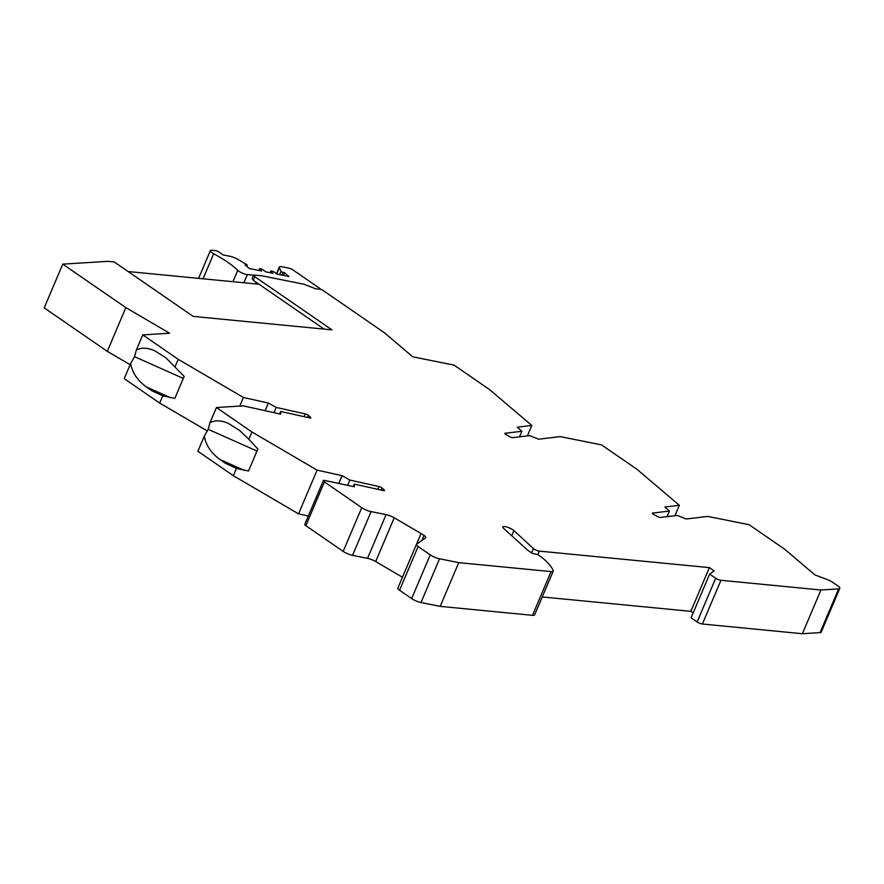 <?xml version="1.0" encoding="UTF-8"?>
<svg xmlns="http://www.w3.org/2000/svg" width="884" height="884" viewBox="0 0 884 884"><rect width="100%" height="100%" fill="white"/><g stroke="black" fill="none" stroke-linecap="round" stroke-linejoin="round"><path stroke-width="1.33" d="M320.594 289.366L320.516 289.289A2.42 0.608 23 0 0 320.516 289.289A2.42 0.608 23 0 0 319.875 288.493L293.024 269.985A4.022 1.017 23 0 0 288.35 268.007L282.626 266.858A8.055 2.044 23 0 0 279.267 267.156A8.055 2.044 23 0 0 279.322 267.775L281.333 271.786L284.593 272.791L288.935 276.482L276.659 274.018L274.825 272.46A2.42 0.608 23 0 0 274.537 272.239A2.42 0.608 23 0 0 272.206 271.167A2.42 0.608 23 0 0 270.725 271.145A2.42 0.608 23 0 0 271.079 271.708L272.902 273.267L265.399 271.753L263.565 270.206A2.42 0.608 23 0 0 263.277 269.985A2.42 0.608 23 0 0 260.946 268.913A2.42 0.608 23 0 0 259.465 268.88A2.42 0.608 23 0 0 259.819 269.454L261.642 271.001L249.365 268.537L245.023 264.857L246.912 264.692L238.072 259.498A8.055 2.044 23 0 0 229.928 256.283L223.1 254.912L218.657 251.852A2.42 0.608 23 0 0 215.497 250.614L212.061 250.282A6.442 1.635 23 0 0 210.348 250.669A6.442 1.635 23 0 0 212.061 252.78A6.442 1.635 23 0 0 213.663 253.741L203.033 278.803M256.979 451.039L208.204 429.326L210.027 422.651C215.055 420.066 221.099 420.287 228.171 423.292L239.531 430.386L248.813 439.26L251.907 431.967L216.447 407.535L243.277 405.855L280.67 414.154L280.681 411.48L309.743 417.933A2.42 0.608 23 0 0 310.848 417.867A2.42 0.608 23 0 0 310.56 417.358L308.328 415.325A2.42 0.608 23 0 0 307.975 415.049A2.42 0.608 23 0 0 305.278 413.889L276.206 407.436L268.382 403.027L243.431 397.48L178.237 359.335L142.777 334.892L169.606 333.224L125.848 307.621L62.764 264.139L107.892 261.344L114.224 261.962L193.22 316.406L331.964 329.865L254.791 276.681L253.686 275.023L262.205 275.852L303.963 284.239L314.14 288.228A4.022 1.017 23 0 0 316.781 288.946L319.942 289.256A2.42 0.608 23 0 1 323.113 290.493L384.352 332.704L412.751 356.816L454.033 365.103L489.493 389.535L531.803 425.469L517.372 427.182L521.891 431.27L519.527 436.84M257.52 283.189L257.156 284.051M256.128 282.228L255.421 283.886M254.791 276.681L253.266 280.261L252.172 278.615L253.686 275.023M251.907 431.967L317.102 470.122L342.064 475.658L338.804 483.338M324.417 481.935L305.853 525.671L343.191 551.395L361.744 507.659L324.417 481.935A4.022 1.017 -157 0 1 323.345 480.62A4.022 1.017 -157 0 1 324.417 480.377L354.34 486.786L354.351 484.123L383.413 490.576A2.42 0.608 23 0 0 384.518 490.498A2.42 0.608 23 0 0 384.242 489.99L381.998 487.968A2.42 0.608 23 0 0 381.645 487.692A2.42 0.608 23 0 0 378.949 486.52L349.887 480.067L342.064 475.658M361.744 507.659A8.055 2.044 23 0 0 371.092 511.615L352.528 555.351L367.534 558.345A8.055 2.044 23 0 1 375.678 561.55L402.474 577.252M418.121 546.511L399.557 590.247L411.657 598.579L430.221 554.843L418.121 546.511A6.442 1.635 -157 0 1 416.419 544.4A6.442 1.635 -157 0 1 416.585 544.201L425.48 537.903A8.055 2.044 23 0 0 425.69 537.649A8.055 2.044 23 0 0 424.055 535.372A33.813 8.586 -157 0 0 421.071 533.538L394.231 517.814A8.055 2.044 23 0 0 386.087 514.621L371.092 511.615M430.221 554.843A8.055 2.044 23 0 0 439.558 558.798L420.994 602.534L440.188 606.369L532.511 615.33A8.055 2.044 23 0 0 534.654 614.844L553.218 571.119A8.055 2.044 23 0 0 553.185 570.556A76.488 19.415 23 0 0 542.345 557.771L537.737 554.599L532.389 553.417L527.383 549.97L503.537 528.289A6.442 1.635 23 0 1 502.786 526.93A6.442 1.635 23 0 1 506.731 526.997A6.442 1.635 23 0 1 512.93 529.847A6.442 1.635 23 0 1 513.913 530.621L511.737 535.737M553.218 571.119A8.055 2.044 23 0 1 551.075 571.594L458.752 562.644L439.558 558.798M709.664 574.059L691.1 617.794L697.133 621.949L715.697 578.213L709.664 574.059L714.139 570.898L709.399 567.627L539.306 551.119A4.022 1.017 23 0 1 534.035 549.052A4.022 1.017 23 0 1 533.428 548.566L513.913 530.621M715.697 578.213A4.022 1.017 23 0 0 720.968 580.291L820.938 589.993L802.374 633.717L820.076 632.612A8.055 2.044 23 0 0 821.236 632.104L839.8 588.368A8.055 2.044 23 0 0 837.667 585.738L832.783 582.379A8.055 2.044 23 0 0 827.126 579.506L814.871 574.887L784.561 549.141L749.091 524.698L707.808 516.422L686.194 518.996L677.166 515.438L660.359 517.449A2.42 0.608 -157 0 1 657.309 516.488L653.442 514.3A2.42 0.608 -157 0 1 652.978 514.013A2.42 0.608 -157 0 1 652.337 513.228A2.42 0.608 -157 0 1 652.624 513.074L652.425 513.538M839.8 588.368A8.055 2.044 23 0 1 838.64 588.888L820.938 589.993M674.901 515.715L679.332 505.272L664.901 506.985L669.42 511.074L652.624 513.074M679.332 505.272L637.033 469.338L601.562 444.895L560.279 436.619L538.665 439.193L529.626 435.635L512.831 437.646A2.42 0.608 -157 0 1 509.781 436.685L505.902 434.497A2.42 0.608 -157 0 1 505.438 434.21A2.42 0.608 -157 0 1 504.797 433.425A2.42 0.608 -157 0 1 505.096 433.282L521.891 431.27M232.956 281.698L237.774 270.36A6.442 1.635 23 0 0 238.923 271.289A6.442 1.635 23 0 0 247.354 274.592L253.609 275.2M259.023 284.228L128.103 271.532M244.481 470.454L220.028 459.569C211.154 453.072 205.906 445.271 204.303 436.143L197.883 451.26L233.343 475.702L236.448 468.409L248.514 470.995L257.841 449.017L248.813 439.26M237.774 270.36A56.366 14.299 23 0 0 227.752 262.25A56.366 14.299 23 0 0 213.663 253.741M284.593 272.791L283.488 275.388M253.266 280.261L324.141 329.102M125.848 307.621L107.295 351.346L44.2 307.875L62.764 264.139M107.295 351.346L130.114 364.705M280.681 411.48L279.642 413.922M210.027 422.651L216.447 407.535M233.343 475.702L298.538 513.847L308.317 516.024M317.102 470.122L298.538 513.847M204.303 436.143L208.204 429.326M354.351 484.123L353.313 486.565M276.206 407.436L273.985 412.673M170.811 397.822L146.346 386.938C137.473 380.44 132.235 372.628 130.633 363.512L124.213 378.628L159.672 403.071L162.767 395.778L151.86 390.728L164.192 396.22M146.346 386.938L151.86 390.728M183.308 378.407L134.534 356.694L136.357 350.009C141.385 347.434 147.429 347.644 154.501 350.661L165.861 357.755L184.17 376.385L174.844 398.364L162.767 395.778M207.408 430.994L159.672 403.071M243.431 397.48L239.785 406.076M175.142 366.628L178.237 359.335M130.633 363.512L134.534 356.694M136.357 350.009L142.777 334.892M268.382 403.027L265.123 410.706M697.133 621.949A4.022 1.017 23 0 0 702.404 624.016L802.374 633.717M542.257 596.943L690.835 611.352L693.155 612.955M411.657 598.579A8.055 2.044 23 0 0 420.994 602.534M399.557 590.247A6.442 1.635 -157 0 1 397.855 588.136L416.419 544.4M343.191 551.395A8.055 2.044 23 0 0 352.528 555.351M305.853 525.671A4.022 1.017 -157 0 1 304.781 524.345L323.345 480.62M236.448 468.409L225.53 463.36L237.862 468.851M220.028 459.569L225.53 463.36M349.887 480.067L347.666 485.305M709.399 567.627L690.835 611.352M458.752 562.644L440.188 606.369M424.055 535.372L421.9 540.433M669.42 511.074L667.055 516.643M527.361 435.911L531.803 425.469M271.079 271.708L270.615 272.802M246.702 265.189L246.36 265.985M279.322 267.775L276.67 274.018M280.979 271.443L279.631 274.615M282.913 272.46L281.819 275.046M259.819 269.454L259.355 270.537M243.885 282.758L247.354 274.592M384.242 489.99L383.954 490.653M381.998 487.968L381.114 490.056M378.949 486.52L377.766 489.316M310.56 417.358L310.284 418.022M308.328 415.325L307.444 417.425M305.278 413.889L304.096 416.684M539.306 551.119L537.815 554.644M533.428 548.566L531.604 552.865M551.075 571.594L532.511 615.33M421.071 533.538L416.519 544.257M394.231 517.814L375.678 561.55M386.087 514.621L367.534 558.345M720.968 580.291L702.404 624.016M838.64 588.888L820.076 632.612M276.438 273.83L279.267 267.156M246.769 266.327L247.266 265.134M198.591 278.372L210.348 250.669M270.073 272.692L270.725 271.145M258.813 270.438L259.465 268.88"/></g></svg>
